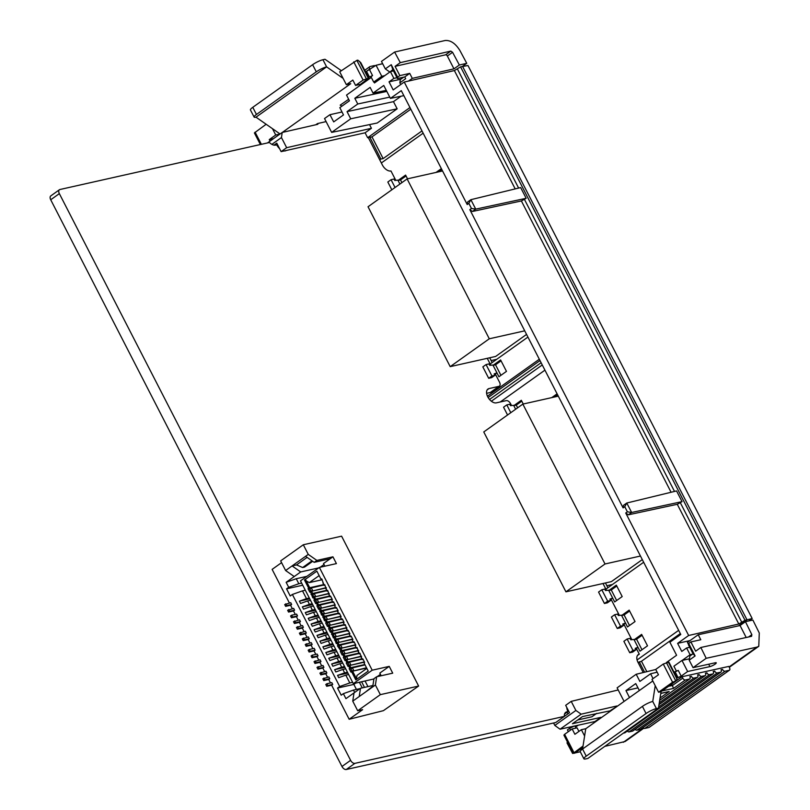 <?xml version="1.0" encoding="UTF-8"?>
<svg xmlns="http://www.w3.org/2000/svg" width="810" height="810" viewBox="0 0 810 810"><rect width="100%" height="100%" fill="white"/><g stroke="black" fill="none" stroke-linecap="round" stroke-linejoin="round"><path stroke-width="1.21" d="M729.081 666.954L756.925 647.119L706.188 658.297L693.046 667.663L715.311 662.762A4.09 0.8 -27.1 0 1 716.263 662.813A4.09 0.8 -27.1 0 1 714.116 664.767A4.09 0.8 -27.1 0 1 709.924 666.6L687.649 671.51L681.18 676.117L678.253 670.407L674.021 672.128M652.799 680.957L585.751 728.727L581.367 729.688L574.897 734.295L572.154 728.939L564.611 734.326L563.912 735.115L573.227 753.32L583.028 746.05M658.459 674.77L651.989 679.377L658.571 692.226L672.583 682.243L676.674 680.542L676.846 677.646L668.918 662.155L663.269 664.038L655.715 669.414L658.459 674.77M676.927 677.848L678.081 677.595L675.155 671.885M681.18 676.117L678.081 677.595M689.421 658.803L681.979 660.444L673.9 666.205L676.542 671.379M578.927 731.42L577.105 727.856L572.154 728.939M585.751 728.727L584.607 736.017L581.367 729.688M584.607 736.017L582.562 749.027M658.571 692.226L661.041 691.679L658.459 708.142L587.837 758.464L585.782 758.909A8.181 1.61 -27.1 0 1 583.888 758.798L580.233 751.66A8.181 1.61 -27.1 0 1 582.572 749.017L642.411 706.391A8.181 1.61 -27.1 0 1 652.749 701.46L655.229 685.695M676.684 680.542L682.04 676.725L728.808 666.417L729.537 667.845A2.45 1.438 -125.5 0 1 729.476 670.174A2.45 1.438 -125.5 0 1 729.152 670.315L725.072 671.217A2.45 1.438 -125.5 0 1 722.49 669.404L721.001 669.728A2.45 1.438 -125.5 0 1 720.94 672.057A2.45 1.438 -125.5 0 1 720.616 672.199L717.275 672.938A2.45 1.438 -125.5 0 1 714.693 671.115L713.205 671.449A2.45 1.438 -125.5 0 1 713.144 673.768A2.45 1.438 -125.5 0 1 712.82 673.91L709.479 674.649A2.45 1.438 -125.5 0 1 706.897 672.837L705.409 673.161A2.45 1.438 -125.5 0 1 705.348 675.489A2.45 1.438 -125.5 0 1 705.024 675.631L701.683 676.37A2.45 1.438 -125.5 0 1 699.101 674.558L697.612 674.882A2.45 1.438 -125.5 0 1 697.552 677.211A2.45 1.438 -125.5 0 1 697.228 677.352L693.887 678.081A2.45 1.438 -125.5 0 1 691.305 676.269L689.826 676.593A2.45 1.438 -125.5 0 1 689.766 678.922A2.45 1.438 -125.5 0 1 689.431 679.063L685.351 679.965A2.45 1.438 -125.5 0 1 682.769 678.152L682.04 676.725M573.115 753.108L572.609 753.462L573.237 753.33M575.09 752.925L580.294 751.771M604.797 746.374L625.188 741.484L643.737 728.271M681.979 660.444L687.649 671.51M689.199 660.17L695.112 655.958L688.713 643.464L688.47 644.861L693.036 653.781L689.847 656.049L689.199 660.17L693.046 667.663M658.459 708.142L656.404 708.598L652.749 701.46M688.713 643.464L690.889 641.915L695.648 651.199L700.842 647.484L706.188 658.297M756.925 647.119L758.778 646.309L759.284 633.015L752.865 620.045L745.443 621.675L751.852 634.655L751.579 636.316L700.842 647.484M572.609 753.462L566.98 742.861L567.638 742.395M568.347 731.653L567.435 729.871L569.612 728.312L570.534 730.104M642.907 727.653A2.45 1.438 54.5 0 0 644.74 728.443L648.82 727.542A2.45 1.438 54.5 0 0 649.154 727.4A2.45 1.438 54.5 0 0 649.397 727.137M635.111 729.375A2.45 1.438 54.5 0 0 636.943 730.164L640.285 729.425A2.45 1.438 54.5 0 0 640.619 729.283A2.45 1.438 54.5 0 0 640.862 729.02M627.315 731.086A2.45 1.438 54.5 0 0 629.147 731.875L632.488 731.146A2.45 1.438 54.5 0 0 632.823 731.005A2.45 1.438 54.5 0 0 633.066 730.741M623.346 733.161L624.692 732.858A2.45 1.438 54.5 0 0 625.026 732.716A2.45 1.438 54.5 0 0 625.269 732.453M671.794 684.025L673.495 688.419L685.351 679.965M693.036 653.781L695.112 655.958M688.53 644.517L687.447 642.411L698.23 634.736L740.056 625.522L745.443 621.675M574.867 725.942L575.971 728.099M661.041 691.679L676.674 680.542M573.227 753.32L574.786 753.138L582.815 747.417M583.888 758.798A8.181 1.61 -27.1 0 1 586.227 756.155L646.066 713.529A8.181 1.61 -27.1 0 1 656.404 708.598M740.056 625.522L746.192 637.5M569.612 728.312L574.32 726.064M690.889 641.915L700.792 639.728L698.23 634.736M660.788 693.34L669.181 691.487L660.768 693.471M722.49 669.404L721.234 670.295M690.059 677.16L691.305 676.269M714.693 671.115L713.438 672.006M697.856 675.449L699.101 674.558M706.897 672.837L705.642 673.728M384.78 75.624L381.783 76.312L373.693 82.073L370.94 76.717L372.549 75.573L369.461 77.061L366.515 71.351L376.073 65.256L382.674 63.747M368.347 77.314L369.461 77.061M282.305 132.435L350.73 83.683L346.356 84.685L352.826 80.079L355.59 85.425L363.133 80.048L368.773 78.135L360.521 84.301L355.59 85.425M273.527 138.631L269.264 139.603L275.734 134.997L279.997 134.025M341.891 106.181L340.21 105.138L348.664 99.296M373.693 82.073L376.69 81.385M365.401 71.604L366.515 71.351M368.773 78.135L360.784 62.654L357.838 60.142L356.845 60.365L339.734 71.837L346.356 84.685M343.096 78.368L326.612 66.865L255.99 117.177L280.068 133.974M275.734 134.997L272.474 128.679M270.044 141.112L269.264 139.603M348.908 99.751L348.29 99.377M400.737 84.544L399.856 82.843L405.668 78.702L404.757 76.92L409.718 73.376L399.856 75.624L397.68 77.183L391.24 64.699L385.337 68.901L381.469 61.408L394.622 52.042L445.156 40.5C450.623 40.105 455.554 43.477 459.958 50.605L466.752 63.322L459.361 65.013L453.964 68.85L412.3 78.368L408.524 81.061M397.68 77.183L397.426 78.56L392.83 69.64L390.167 71.786M376.073 65.256L381.783 76.312M341.354 70.693L324.982 59.262L322.937 59.727A8.181 1.569 152.7 0 0 312.609 64.699L252.771 107.325A8.181 1.569 152.7 0 0 250.432 109.957L254.117 117.085A8.181 1.569 152.7 0 0 255.99 117.177M322.937 59.727L326.612 66.865A8.181 1.569 152.7 0 0 316.295 71.827L256.456 114.463A8.181 1.569 152.7 0 0 254.117 117.085M394.622 52.042L400.282 62.643L450.826 51.101L452.567 52.285L459.361 65.013M399.856 75.624L395.077 66.349L400.282 62.643M389.64 71.908L385.337 68.901M370.008 69.579L369.725 69.022L366.424 71.371M364.723 70.288L369.775 66.683A2.45 1.438 54.5 0 1 370.099 66.541L374.159 65.62A2.45 1.438 -125.5 0 1 375.263 65.833M369.775 66.683A2.45 1.438 54.5 0 0 369.725 69.022M378.27 64.749L378.28 64.749A2.45 1.438 -125.5 0 1 378.28 64.749A2.45 1.438 -125.5 0 1 378.604 64.608L381.925 63.838A2.45 1.438 -125.5 0 1 382.33 63.828M462.358 66.45L466.752 63.322M392.83 69.64L391.24 64.699M397.426 78.56L404.757 76.92M453.964 68.85L447.343 56.011A1.64 0.962 54.5 0 0 445.621 54.807L395.077 66.349M399.856 82.843L400.363 79.532L403.714 77.153M409.718 73.376L412.3 78.368M266.146 124.264L254.391 132.931L260.375 144.534M389.235 666.377L372.195 670.204L319.373 567.425L336.413 563.598L332.93 556.814L316.872 560.419L308.266 554.394L303.315 544.755L341.597 536.169L418.628 686.05L380.346 694.646L375.394 685.007L376.66 676.765L392.718 673.161L389.235 666.377L379.799 673.1L381.166 675.753M316.376 603.146L315.728 603.612L313.926 600.109L314.574 599.653L313.44 597.436L312.792 597.901L310.503 591.725L309.855 592.191L308.053 588.688L308.701 588.232L304.469 579.99L316.872 571.151L321.104 579.393L321.752 578.937L324.041 585.103L324.688 584.648L326.977 590.814L327.625 590.358L329.903 596.524L330.551 596.069L332.353 599.562L331.705 600.028L332.839 602.235L333.487 601.779L335.289 605.272L334.641 605.738L335.775 607.946L336.423 607.49L338.226 610.983L337.578 611.449L338.712 613.656L339.36 613.2L341.152 616.693L340.504 617.159L341.648 619.366L342.296 618.911L344.088 622.404L343.44 622.87L344.584 625.077L345.232 624.621L347.51 630.788L348.158 630.322L349.96 633.825L349.312 634.281L350.447 636.498L351.094 636.032L352.897 639.535L352.249 639.991L353.383 642.208L354.031 641.743L355.833 645.246L355.185 645.702L356.319 647.919L356.967 647.453L359.255 653.629L359.903 653.164L362.192 659.34L362.839 658.874L364.632 662.378L363.984 662.833L368.226 671.075L355.823 679.914L351.591 671.672L350.943 672.128L349.14 668.635L349.788 668.169L348.654 665.962L348.006 666.417L346.204 662.924L346.852 662.458L345.718 660.251L345.07 660.707L343.268 657.214L343.916 656.748L342.782 654.541L342.134 654.996L340.342 651.503L340.98 651.038L337.406 645.793L338.053 645.327L336.909 643.12L336.261 643.575L333.983 637.409L333.335 637.865L331.047 631.699L330.399 632.164L328.597 628.661L329.245 628.206L328.111 625.988L327.463 626.454L325.66 622.951L326.308 622.495L325.175 620.278L324.526 620.744L322.238 614.567L321.59 615.033L319.302 608.857L318.654 609.322L316.862 605.819L317.51 605.364L316.376 603.146L317.409 602.65L318.543 604.867L317.51 605.364M319.373 567.425L300.5 580.861L353.322 683.64L372.195 670.204M373.926 678.972L353.322 683.64M380.437 674.335L377.197 676.644M375.394 685.007L372.691 686.931L373.967 678.679L376.66 676.765M380.346 694.646L357.696 710.775L362.637 709.661L349.161 719.27L383.403 710.664L418.628 686.05M318.684 567.901L300.702 571.941L292.086 565.917L285.616 570.524L280.665 560.885L303.315 544.755M289.403 602.994L272.13 569.379L281.576 562.646M307.101 557.381L296.531 564.914L292.086 565.917L308.266 554.394M305.572 556.308L314.179 562.342L330.227 558.738L323.494 563.537L324.85 566.19M316.872 560.419L314.179 562.342M332.93 556.814L330.227 558.738M320.446 611.074L321.479 610.578L320.335 608.361L319.302 608.857M323.372 616.785L324.415 616.288L323.271 614.071L322.238 614.567M326.308 622.495L327.341 621.999L326.207 619.782L325.175 620.278M329.245 628.206L330.277 627.71L329.143 625.492L328.111 625.988M332.181 633.916L333.214 633.42L332.08 631.203L331.047 631.699M335.117 639.616L336.15 639.13L335.016 636.913L333.983 637.409M338.053 645.327L339.086 644.841L337.942 642.624L336.909 643.12M340.98 651.038L342.022 650.551L340.878 648.334L339.846 648.83M343.916 656.748L344.949 656.252L343.815 654.045L342.782 654.541M346.852 662.458L347.885 661.962L346.751 659.755L345.718 660.251M349.788 668.169L350.821 667.673L349.687 665.466L348.654 665.962M355.823 679.914L356.491 678.709L352.623 671.176L351.591 671.672M366.707 668.493L356.997 675.408L356.491 678.709M368.226 671.075L363.984 662.833M361.047 657.123L362.192 659.34M358.111 651.412L359.255 653.629M355.185 645.702L356.319 647.919M352.249 639.991L353.383 642.208M349.312 634.281L350.447 636.498M346.376 628.57L347.51 630.788M343.44 622.87L344.584 625.077M340.504 617.159L341.648 619.366M337.578 611.449L338.712 613.656M334.641 605.738L335.775 607.946M331.705 600.028L332.839 602.235M328.769 594.317L329.903 596.524M325.833 588.607L326.977 590.814M322.896 582.896L324.041 585.103M316.872 571.151L321.104 579.393M304.469 579.99L309.309 582.613L319.018 575.697M308.701 588.232L309.734 587.736L305.866 580.203M311.637 593.943L312.67 593.447L311.536 591.229L310.503 591.725M314.574 599.653L315.606 599.157L314.472 596.94L313.44 597.436M379.688 676.087L380.892 675.226M349.161 719.27L331.644 685.189L326.703 686.293L325.792 684.511L326.865 683.741L331.806 682.638L332.728 684.42L331.644 685.189M330.49 682.931L328.708 679.479L323.777 680.582L322.856 678.8L328.87 676.927L329.791 678.709L328.708 679.479M327.554 677.221L325.782 673.768L320.841 674.872L319.92 673.09L325.944 671.217L326.855 672.999L325.782 673.768M324.618 671.51L322.846 668.058L317.905 669.161L316.983 667.379L323.008 665.506L323.919 667.288L322.846 668.058M321.681 665.8L319.909 662.347L314.968 663.451L314.047 661.669L320.072 659.796L320.983 661.578L319.909 662.347M318.745 660.089L316.973 656.637L312.032 657.74L311.121 655.958L312.194 655.189L317.135 654.085L318.057 655.867L316.973 656.637M315.819 654.379L314.037 650.926L309.096 652.03L308.185 650.248L309.258 649.478L314.199 648.375L315.12 650.157L314.037 650.926M312.883 648.668L311.101 645.216L306.17 646.319L305.248 644.537L311.263 642.664L312.184 644.446L311.101 645.216M309.947 642.958L308.175 639.505L303.234 640.619L302.312 638.827L308.337 636.954L309.248 638.736L308.175 639.505M307.01 637.247L305.238 633.795L300.297 634.908L299.376 633.116L305.4 631.243L306.312 633.025L305.238 633.795M304.074 631.537L302.302 628.084L297.361 629.198L296.44 627.406L302.464 625.533L303.375 627.315L302.302 628.084M301.138 625.826L299.366 622.374L294.425 623.487L293.514 621.695L299.528 619.822L300.449 621.604L299.366 622.374M298.212 620.116L296.43 616.663L291.489 617.777L290.577 615.985L291.651 615.225L296.592 614.112L297.513 615.894L296.43 616.663M295.275 614.405L293.493 610.953L288.562 612.066L287.641 610.284L293.655 608.401L294.577 610.183L293.493 610.953M292.339 608.695L290.567 605.242L285.626 606.356L284.705 604.574L290.729 602.691L291.641 604.473L290.567 605.242M355.63 683.124L353.849 684.399L337.537 688.054L341.212 695.193L343.369 693.654L345.931 698.655L354.021 692.894L352.745 701.136L357.696 710.775M337.537 688.054L339.694 686.515L349.809 682.941L345.809 675.155L338.732 677.666L337.557 675.378L344.635 672.877L342.873 669.445L335.796 671.956L334.621 669.667L341.699 667.167L339.937 663.734L332.859 666.245L331.685 663.957L338.762 661.456L337 658.024L329.923 660.535L328.749 658.246L335.826 655.746L334.064 652.313L326.997 654.824L325.822 652.536L332.89 650.035L331.128 646.603L324.061 649.114L322.886 646.836L329.964 644.325L328.202 640.892L321.125 643.403L319.95 641.125L327.027 638.614L325.266 635.192L318.188 637.693L317.014 635.415L324.091 632.904L322.329 629.481L315.252 631.982L314.077 629.704L321.155 627.193L319.393 623.771L312.316 626.272L311.141 623.994L318.219 621.483L316.457 618.06L309.39 620.561L308.215 618.283L315.282 615.772L313.521 612.35L306.453 614.851L305.279 612.573L312.356 610.062L310.594 606.639L303.517 609.14L302.343 606.862L309.42 604.351L307.658 600.929L300.581 603.43L299.406 601.152L306.484 598.641L302.484 590.865L292.38 594.449L339.694 686.515M292.38 594.449L290.223 595.978L286.558 588.84L288.714 587.311L286.143 582.309L296.247 578.725L306.828 576.356M285.616 570.524L294.233 576.548L286.143 582.309M372.691 686.931L352.745 701.136M320.152 567.243L323.99 564.509M322.157 579.737L309.309 582.613M367.953 686.607L365.067 681.007M285.626 606.356L286.7 605.586L285.788 603.804M286.7 605.586L291.641 604.473M288.562 612.066L289.636 611.297L288.714 609.515M289.636 611.297L294.577 610.183M291.489 617.777L292.572 617.007L291.651 615.225M292.572 617.007L297.513 615.894M294.425 623.487L295.508 622.718L294.587 620.936M295.508 622.718L300.449 621.604M297.361 629.198L298.445 628.428L297.523 626.646M298.445 628.428L303.375 627.315M300.297 634.908L301.371 634.139L300.459 632.347M301.371 634.139L306.312 633.025M303.234 640.619L304.307 639.849L303.396 638.057M304.307 639.849L309.248 638.736M306.17 646.319L307.243 645.56L306.322 643.768M307.243 645.56L312.184 644.446M309.096 652.03L310.179 651.27L309.258 649.478M310.179 651.27L315.12 650.157M312.032 657.74L313.116 656.981L312.194 655.189M313.116 656.981L318.057 655.867M314.968 663.451L316.052 662.681L315.13 660.899M316.052 662.681L320.983 661.578M317.905 669.161L318.978 668.392L318.067 666.61M318.978 668.392L323.919 667.288M320.841 674.872L321.914 674.102L321.003 672.32M321.914 674.102L326.855 672.999M323.777 680.582L324.85 679.813L323.929 678.031M324.85 679.813L329.791 678.709M326.703 686.293L327.787 685.523L326.865 683.741M327.787 685.523L332.728 684.42M354.021 692.894L360.49 688.287L359.215 696.529M360.49 688.287L372.914 685.493M372.802 686.232L365.563 692.003M296.531 564.914L302.646 567.526L312.032 560.834M304.6 567.071L312.7 561.3L304.641 567.03M304.55 567.101L302.646 567.526M300.702 571.941L294.233 576.548M352.623 671.176L366.484 668.068M321.064 579.666L322.016 579.454M323.605 584.628L309.734 587.736M361.604 681.787L364.49 687.386M310.686 588.101L308.053 588.688M352.633 682.303L349.809 682.941M362.262 687.882L359.387 682.283M354.679 692.428L353.474 690.079L360.045 688.601M345.809 675.155L348.634 674.528M301.644 583.089L298.819 583.726L296.247 578.725M302.484 590.865L305.309 590.227M309.309 598.013L306.484 598.641M343.369 693.654L353.474 690.079M298.819 583.726L288.714 587.311M351.641 670.822L351.155 669.222L351.813 668.007L350.912 669.394L352.34 671.308M349.14 668.635L351.773 668.047M310.554 590.875L310.068 589.275L310.736 588.07L309.825 589.447L311.253 591.371M353.849 684.399L356.42 689.411M302.738 585.215L286.558 588.84M309.734 598.833L299.406 601.152M366.353 667.804L352.957 671.095M351.884 670.65L353.281 670.862M364.885 664.949L351.813 668.007M350.821 667.673L364.692 664.564M363.103 659.401L362.141 659.613M325.772 588.04L326.298 587.787M326.227 587.645L311.87 591.158M310.797 590.703L312.204 590.925M323.798 585.002L310.736 588.07M326.359 587.908L311.536 591.229M337.557 675.378L347.885 673.069M352.33 667.764L353.798 670.619M349.687 665.466L364.51 662.135M323.99 585.377L324.952 585.164M311.253 587.817L312.721 590.672M326.541 590.338L312.67 593.447M344.635 672.877L347.46 672.239M310.483 600.291L307.658 600.929M313.622 593.811L310.989 594.398M342.873 669.445L345.698 668.817M312.245 603.713L309.42 604.351M346.204 662.924L348.837 662.337M348.705 665.111L348.219 663.512L348.887 662.296L347.976 663.684L349.404 665.597M313.49 596.585L313.004 594.986L313.673 593.781L312.761 595.158L314.189 597.081M312.67 604.543L302.343 606.862M347.885 661.962L361.756 658.854M363.923 662.266L364.449 662.013M364.378 661.871L350.021 665.385M348.948 664.939L350.345 665.152M361.949 659.239L348.887 662.296M360.166 653.69L359.205 653.903M328.708 593.75L329.235 593.497M329.164 593.355L314.807 596.869M313.733 596.413L315.13 596.636M326.734 590.713L313.673 593.781M329.295 593.619L314.472 596.94M334.621 669.667L344.949 667.359M346.751 659.755L361.574 656.424M349.404 662.053L350.862 664.909M326.926 591.087L327.888 590.875M314.189 593.528L315.647 596.383M329.478 596.049L315.606 599.157M341.699 667.167L344.523 666.529M313.419 606.001L310.594 606.639M316.558 599.521L313.926 600.109M339.937 663.734L342.762 663.106M315.181 609.424L312.356 610.062M343.268 657.214L345.9 656.626M345.769 659.401L345.283 657.801L345.951 656.586L345.04 657.973L346.467 659.887M316.426 602.296L315.94 600.696L316.599 599.491L315.697 600.868L317.125 602.792M315.606 610.254L305.279 612.573M344.949 656.252L358.82 653.144M360.987 656.556L361.513 656.303M361.442 656.161L347.085 659.674M346.012 659.229L347.419 659.441M359.012 653.528L345.951 656.586M357.23 647.98L356.279 648.192M331.644 599.461L332.171 599.208M332.1 599.066L317.743 602.579M316.669 602.124L318.067 602.346M329.67 596.423L316.599 599.491M332.232 599.329L317.409 602.65M331.685 663.957L342.012 661.649M343.815 654.045L358.638 650.713M346.467 656.343L347.935 659.198M329.862 596.798L330.824 596.585M317.115 599.238L318.583 602.093M332.414 601.759L318.543 604.867M338.762 661.456L341.587 660.818M316.356 611.712L313.521 612.35M319.484 605.232L316.862 605.819M337 658.024L339.825 657.396M318.117 615.134L315.282 615.772M342.843 653.69L342.346 652.09L343.015 650.875L342.103 652.263L343.541 654.176M340.342 651.503L342.964 650.916M319.363 608.006L318.867 606.406L319.535 605.202L318.624 606.579L320.061 608.492M318.543 615.964L308.215 618.283M358.05 650.845L358.577 650.602M358.506 650.46L344.149 653.964M343.086 653.518L344.483 653.731M356.076 647.818L343.015 650.875M342.022 650.551L355.884 647.433M354.294 642.269L353.342 642.482M335.168 605.04L320.335 608.361M334.581 605.171L335.107 604.918M335.026 604.776L320.679 608.29M319.606 607.834L321.003 608.057M332.606 602.134L319.535 605.202M328.749 658.246L339.076 655.938M343.531 650.633L344.999 653.488M340.878 648.334L355.712 645.003M332.799 602.508L333.76 602.296M335.34 607.47L321.479 610.578M320.051 604.948L321.519 607.804M335.826 655.746L338.651 655.108M319.292 617.422L316.457 618.06M322.421 610.942L319.798 611.53M334.064 652.313L336.899 651.685M321.043 620.845L318.219 621.483M339.906 647.98L339.41 646.38L340.078 645.165L339.167 646.552L340.605 648.466M337.406 645.793L340.028 645.206M322.299 613.717L321.803 612.117L322.471 610.912L321.56 612.289L322.998 614.203M321.469 621.675L311.141 623.994M355.114 645.145L355.641 644.892M355.57 644.75L341.212 648.263M340.149 647.808L341.547 648.02M353.15 642.107L340.078 645.165M339.086 644.841L352.947 641.722M351.368 636.559L350.406 636.771M338.104 610.75L323.271 614.071M337.507 610.882L338.033 610.629M337.962 610.487L323.605 614M322.542 613.545L323.939 613.767M335.542 607.844L322.471 610.912M325.822 652.536L336.15 650.227M340.595 644.922L342.063 647.777M337.942 642.624L352.775 639.303M335.735 608.219L336.687 608.006M338.276 613.18L324.415 616.288M322.988 610.659L324.456 613.514M332.89 650.035L335.725 649.397M322.218 623.133L319.393 623.771M325.357 616.653L322.734 617.24M331.128 646.603L333.963 645.975M323.98 626.555L321.155 627.193M334.469 640.082L337.092 639.495M336.97 642.269L336.474 640.669L337.142 639.454L336.231 640.842L337.669 642.755M325.235 619.427L324.739 617.827L325.407 616.623L324.496 618L325.934 619.913M324.405 627.385L314.077 629.704M336.15 639.13L350.021 636.012M352.188 639.434L352.714 639.181M352.633 639.039L338.286 642.553M337.213 642.097L338.61 642.31M350.214 636.397L337.142 639.454M348.432 630.848L347.47 631.061M340.443 616.592L340.969 616.339M340.899 616.197L326.541 619.711M325.478 619.255L326.875 619.478M338.469 613.555L325.407 616.623M341.03 616.461L326.207 619.782M322.886 646.836L333.214 644.517M335.016 636.913L349.839 633.592M337.659 639.212L339.127 642.067M338.671 613.929L339.623 613.717M325.924 616.37L327.392 619.225M341.212 618.88L327.341 621.999M329.964 644.325L332.788 643.687M325.154 628.844L322.329 629.481M328.293 622.363L325.66 622.951M328.202 640.892L331.027 640.264M326.916 632.266L324.091 632.904M334.034 636.559L333.548 634.959L334.206 633.744L333.305 635.131L334.733 637.045M331.533 634.372L334.166 633.784M328.161 625.138L327.675 623.538L328.344 622.333L327.432 623.71L328.86 625.624M327.341 633.096L317.014 635.415M349.252 633.724L349.778 633.471M349.707 633.329L335.35 636.842M334.277 636.387L335.674 636.599M347.277 630.686L334.206 633.744M333.214 633.42L347.085 630.301M345.495 625.138L344.533 625.35M343.966 622.171L329.143 625.492M343.379 622.303L343.906 622.05M343.835 621.908L329.478 625.421M328.404 624.966L329.812 625.188M341.405 619.265L328.344 622.333M319.95 641.125L330.277 638.806M334.722 633.501L336.19 636.356M332.08 631.203L346.903 627.882M341.597 619.64L342.559 619.427M344.149 624.591L330.277 627.71M328.86 622.08L330.328 624.935M327.027 638.614L329.852 637.976M328.091 634.554L325.266 635.192M331.229 628.074L328.597 628.661M331.098 630.848L330.612 629.249L331.28 628.044L330.369 629.421L331.796 631.334M346.315 628.013L346.842 627.76M346.771 627.618L332.414 631.132M331.341 630.676L332.738 630.889M344.341 624.976L331.28 628.044M331.796 627.79L333.254 630.646M515.636 409.242L513.641 405.354L510.492 405.658L509.753 404.231L506.797 404.899L510.796 412.685M506.797 404.899L503.557 407.207L507.556 414.993M601.8 589.761L607.672 601.182L610.629 600.514L609.9 599.086L612.674 598.063L608.644 590.217L605.495 590.52L604.766 589.093L601.8 589.761L598.56 592.069L604.432 603.49L607.399 602.822L610.629 600.514M607.672 601.182L604.432 603.49M616.673 600.504L611.256 589.974L608.796 590.52L616.329 585.144L622.202 596.565L614.658 601.941L612.664 598.074L610.254 599.795M640.467 556.024L605.019 563.983L522.845 404.099L558.292 396.151M642.3 559.599L611.378 581.631L565.937 591.827L483.762 431.943L522.845 404.099M565.937 591.827L605.019 563.983M524.728 330.834L489.291 338.793L407.116 178.909L442.564 170.961M526.571 334.408L495.649 356.44L450.198 366.636L368.034 206.752L407.116 178.909M450.198 366.636L489.291 338.793M486.071 364.571L491.933 375.992L494.9 375.324L494.171 373.896L496.945 372.873L492.915 365.026L489.767 365.33L489.027 363.903L486.071 364.571L482.831 366.879L488.703 378.3L491.67 377.632L494.9 375.324M491.933 375.992L488.703 378.3M496.945 372.873L494.525 374.605M399.897 184.052L397.902 180.164L394.753 180.468L394.024 179.04L391.058 179.709L395.057 187.495M391.058 179.709L387.828 182.017L391.827 189.803M612.451 584.496L606.872 585.751M496.722 359.306L491.143 360.561M614.638 614.739L620.511 626.16L623.467 625.502L622.738 624.075L625.512 623.052L621.483 615.195L618.334 615.509L617.605 614.081L614.638 614.739L611.398 617.048L617.271 628.469L620.237 627.801L623.467 625.502M620.511 626.16L617.271 628.469M629.512 625.492L624.095 614.952L621.635 615.499L629.167 610.133L635.04 621.553L627.497 626.93L625.502 623.062L623.092 624.773M627.112 639.009L632.974 650.43L635.941 649.762L635.212 648.334L637.986 647.322L633.957 639.465L630.808 639.779L630.069 638.351L627.112 639.009L623.872 641.317L629.745 652.738L632.711 652.07L635.941 649.762M632.974 650.43L629.745 652.738M641.986 649.762L636.569 639.222L634.108 639.768L641.641 634.392L647.514 645.813L639.961 651.189L637.976 647.322L635.567 649.043M680.319 633.572L641.469 661.254L638.118 662.6M637.085 659.968L678.658 630.342M273.993 145.132L276.767 143.157L281.121 151.632L365.108 132.789L367.629 137.72L369.866 137.244L380.862 159.054L383.14 158.598L371.972 136.87L410.822 109.188M380.862 159.054L379.738 159.853M381.348 162.972L423.154 133.184M421.99 130.916L383.14 158.598M644.588 672.209L639.242 661.8M646.826 671.672L641.469 661.254M500.276 401.973L544.938 370.15M611.155 710.623L582.491 716.567L572.437 723.725L600.878 717.346L595.016 721.518L560.064 729.202L554.83 725.446L575.88 710.451L571.212 701.369L565.674 705.318L569.491 712.739L559.508 719.827M666.357 662.56L676.593 655.26L669.89 642.219L680.775 634.473L401.284 90.649L390.41 98.395L403.856 95.631M542.265 364.956L491.366 401.223M487.448 396.181L539.318 359.225M578.198 725.213L575.556 727.096L576.072 728.079M467.957 65.499L460.576 66.865L745.018 620.308L752.186 618.536L467.957 65.499M748.815 620.936L752.186 618.536M462.571 66.4L747.012 619.852L738.598 625.836M371.972 136.87L369.714 137.356M409.971 107.548L367.629 137.72M571.212 701.369L618.202 689.958M689.705 647.281L686.617 647.97L690.1 654.753L682.182 660.393M686.617 647.97L681.767 651.432L677.616 643.363L688.672 635.486L738.811 624.004L677.281 504.296L628.357 514.816L625.725 512.993L688.672 635.486M374.017 82.002L374.503 82.944L390.41 71.614L393.893 78.398L389.043 81.85L393.184 89.92L404.241 82.043L467.208 204.545L468.848 203.381L471.471 208.484L469.83 209.648L623.103 507.89L624.763 506.716L627.385 511.819L625.725 512.993M390.41 98.395L383.758 85.465L373.046 93.099L370.119 87.389L354.82 98.283L357.757 103.994L347.044 111.628L350.72 118.797L331.644 132.384L324.537 118.543L329.933 114.696L333.7 121.895L343.491 114.919L339.825 107.649L349.434 100.805L346.538 95.074L371.304 77.426M653.062 678.608L650.582 673.788L657.143 672.199M624.085 701.409L617.109 687.842L636.194 674.254L639.87 681.423L650.582 673.788M639.374 690.515L635.749 683.589L625.958 690.565L629.491 697.562M489.534 399.462L541.11 362.718M540.017 360.572L488.147 397.528M554.83 725.446L553.574 722.996M515.2 188.912L454.38 70.561L404.241 82.043M454.38 70.561L460.576 66.865M315.819 124.76L317.459 123.586L326.106 121.601M329.933 114.696L342.012 111.993M745.018 620.308L738.811 624.004M690.029 640.578L677.616 643.363M365.108 132.789L371.436 128.284L286.659 147.693L281.121 151.632M401.112 96.198L393.468 101.645L347.044 111.628M350.72 118.797L397.153 108.813L393.468 101.645M397.153 108.813L377.207 123.019L331.644 132.384M369.542 124.598L371.436 128.284M610.932 710.188L617.017 706.452M560.064 729.202L581.165 714.167L616.785 706.006M575.88 710.451L581.165 714.167M655.766 669.495L636.194 674.254M692.398 654.237L690.1 654.753M628.357 514.816L631.638 512.477L627.385 511.819M626.778 503.02L631.638 512.477L682.06 501.633L676.563 490.931L626.778 503.02L624.763 506.716M623.103 507.89L623.477 505.369L626.748 503.04M671.095 492.257L521.387 200.951L472.453 211.471L469.83 209.648M472.453 211.471L475.733 209.132L471.471 208.484M521.387 200.951L526.166 198.288L475.733 209.132L470.863 199.685L468.848 203.381M467.208 204.545L467.583 202.024L470.863 199.685L520.658 187.576L526.166 198.288M390.41 71.614L393.488 70.926M357.757 103.994L389.752 97.119M354.82 98.283L386.815 91.409M386.289 90.376L373.046 93.099M625.958 690.565L637.986 687.872M389.043 81.85L400.818 79.208M317.459 123.586L317.834 124.294L282.204 132.455L281.445 137.548L286.659 147.693M281.445 137.548L271.887 144.362M267.482 142.945L282.204 132.455M677.281 504.296L682.06 501.633M393.893 78.398L396.991 77.699M438.514 171.862L441.815 169.513M492.166 362.556L489.716 357.767M554.242 397.052L557.553 394.693M607.905 587.746L605.445 582.957M611.256 589.974L616.785 586.035M500.934 375.324L495.528 364.783L501.056 360.845M624.095 614.952L629.623 611.013M401.902 182.625L400.515 179.921L406.053 175.983M517.641 407.815L516.253 405.111L521.782 401.173M636.569 639.222L642.097 635.283M527.938 337.071L490.161 363.984M436.043 172.419L441.369 168.622M643.667 562.262L605.89 589.174M551.772 397.609L557.098 393.812M496.935 372.883L498.919 376.751L506.473 371.375L500.6 359.954L493.067 365.33L495.528 364.783M407.511 178.818L405.597 175.092L398.064 180.468L400.515 179.921M516.253 405.111L513.793 405.658L521.326 400.282L523.24 404.008M490.283 392.506A4.09 2.4 54.5 0 0 490.819 392.263L499.446 386.117A4.09 2.4 -125.5 0 1 498.899 386.36L490.283 392.506L486.608 393.326M596.687 713.377L591.918 716.779L577.712 719.969M568.114 713.711A8.181 4.809 54.5 0 0 566.939 712.304M555.741 722.51L346.275 769.5L354.901 763.354L564.367 716.364L555.741 722.51M341.972 766.483L50.716 199.766L59.343 193.62L350.598 760.337L341.972 766.483A4.09 2.4 54.5 0 0 346.275 769.5M59.343 193.62A4.09 2.4 -125.5 0 1 59.444 189.732L50.817 195.878A4.09 2.4 54.5 0 0 50.716 199.766M286.305 150.468A8.181 4.809 -125.5 0 1 284.168 150.954M279.572 148.615A8.181 4.809 -125.5 0 1 276.716 144.848L275.562 145.111A8.181 4.809 -125.5 0 1 269.447 142.499L59.98 189.499A4.09 2.4 -125.5 0 0 59.444 189.732M564.367 716.364A8.181 4.809 -125.5 0 1 565.734 712.304A8.181 4.809 -125.5 0 1 566.808 711.828L564.934 713.175M564.56 714.005L567.972 711.575A8.181 4.809 -125.5 0 1 566.767 707.434M643.231 672.543L638.027 662.418A8.181 4.809 -125.5 0 1 638.219 654.652A8.181 4.809 -125.5 0 1 639.303 654.176L637.419 655.513M639.303 654.176L636.366 648.476M631.84 639.677L623.892 624.206M619.377 615.408L611.054 599.228M606.538 590.419L602.984 583.514M511.525 405.557L510.543 403.643A4.09 2.4 -125.5 0 0 506.24 400.636L496.358 402.853A8.181 4.809 -125.5 0 1 488.227 397.669A8.181 4.809 -125.5 0 1 487.944 389.053A8.181 4.809 -125.5 0 1 489.027 388.577L498.899 386.36M499.446 386.117A4.09 2.4 -125.5 0 0 499.537 382.239L495.325 374.038M490.799 365.229L487.255 358.324M395.796 180.367L390.957 170.961A8.181 4.809 -125.5 0 1 382.35 164.936L368.297 137.578M354.901 763.354A4.09 2.4 -125.5 0 1 350.598 760.337M567.972 711.575L566.808 711.828M623.335 742.294L643.353 728.038M708.699 664.22L709.924 666.6M668.574 686.323L672.523 685.452L682.769 678.152M586.227 756.155L582.572 749.017M642.411 706.391L646.066 713.529M748.612 636.964L751.852 634.655M729.152 670.315L648.82 727.542M662.104 690.92L673.495 688.419M669.181 691.487L660.049 697.987M659.694 700.255L689.431 679.063M725.072 671.217L644.74 728.443M660.697 693.876L661.486 693.309M668.351 662.114L676.937 678.901M672.583 682.243L663.269 664.038M564.611 734.326L573.926 752.53M666.367 662.55L675.692 680.764M659.31 702.726L693.887 678.081M720.616 672.199L640.285 729.425M659.016 704.568L697.228 677.352M717.275 672.938L636.943 730.164M658.631 707.039L701.683 676.37M712.82 673.91L632.488 731.146M624.692 732.858L705.024 675.631M709.479 674.649L629.147 731.875M369.613 69.862L372.549 75.573M312.609 64.699L316.295 71.827M256.456 114.463L252.771 107.325M452.567 52.285L447.343 56.011M445.621 54.807L450.826 51.101M359.559 61.337L368.206 78.104M255.089 132.141L261.377 144.312M363.133 80.048L353.747 61.854M356.845 60.365L366.231 78.56M680.38 502.828L741.899 622.525M524.485 199.483L674.517 491.427M457.468 69.083L518.623 188.072M489.027 388.577L487.144 389.914M729.273 667.329L758.778 646.309M729.476 670.174L649.154 727.4M689.766 678.922L659.684 700.356M720.94 672.057L640.619 729.283M697.552 677.211L659.006 704.67M713.144 673.768L632.823 731.005M705.348 675.489L625.026 732.716"/></g></svg>
